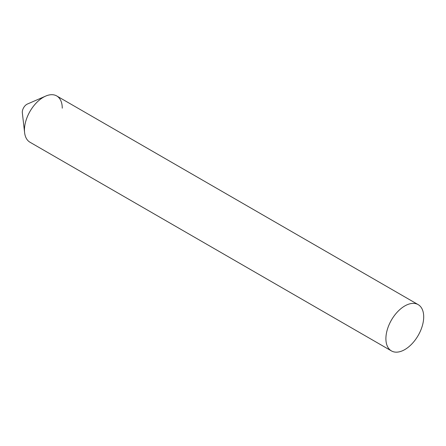 <?xml version="1.0" encoding="UTF-8"?>
<svg xmlns="http://www.w3.org/2000/svg" width="446" height="446" viewBox="0 0 446 446"><rect width="100%" height="100%" fill="white"/><g stroke="black" fill="none" stroke-linecap="round" stroke-linejoin="round"><path stroke-width="0.67" d="M418.164 304.624A26.727 15.432 120 0 0 397.57 311.782A26.727 15.432 120 0 0 385.901 338.681A26.727 15.432 120 0 0 391.437 350.913A26.727 15.432 120 0 0 412.032 343.755A26.727 15.432 120 0 0 423.7 316.861A26.727 15.432 120 0 0 418.164 304.624L56.72 95.946A26.727 15.432 120 0 0 36.126 103.104A26.727 15.432 120 0 0 24.458 130.003A26.727 15.432 -60 0 0 24.602 132.607L22.333 112.793A6.417 3.702 -60 0 1 22.3 112.169A6.417 3.702 -60 0 1 27.396 104.035L45.682 96.091A26.727 15.432 -60 0 1 62.256 108.183M391.437 350.913L29.993 142.235A26.727 15.432 120 0 1 24.458 130.003A26.727 15.432 -60 0 1 45.682 96.091"/></g></svg>
